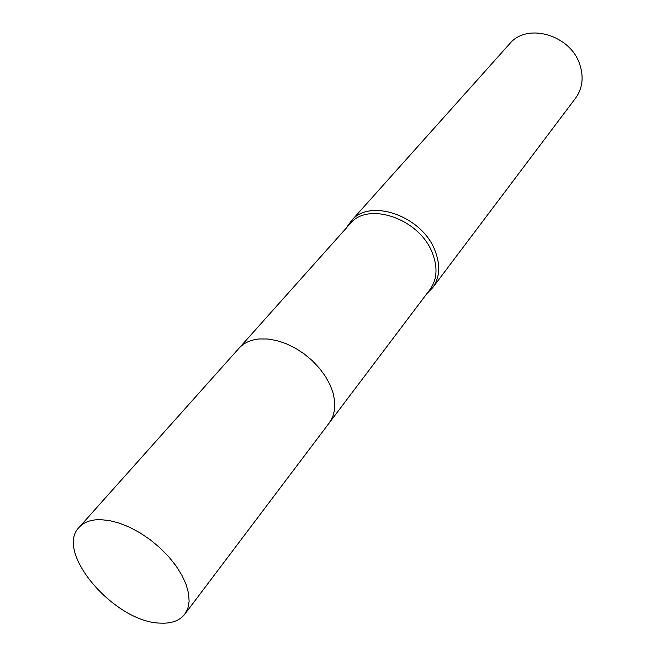 <?xml version="1.0" encoding="UTF-8"?>
<svg xmlns="http://www.w3.org/2000/svg" width="656" height="656" viewBox="0 0 656 656"><rect width="100%" height="100%" fill="white"/><g stroke="black" fill="none" stroke-linecap="round" stroke-linejoin="round"><path stroke-width="0.98" d="M329.894 422.062L430.016 289.476C437.134 279.497 437.905 267.312 432.337 252.929C419.553 218.686 367.795 201.015 350.091 223.811L239.448 347.754M427.097 293.347L432.607 287.804C439.848 277.627 440.643 265.213 434.994 250.576C422.013 215.693 369.303 197.71 351.239 220.941L346.868 227.419M432.607 287.804L575.632 98.088C582.462 88.544 583.889 77.474 579.912 64.87C570.876 34.891 526.85 22.206 509.605 43.837L351.239 220.941M184.787 614.213L329.435 422.694L332.789 416.724L334.593 409.77L334.781 402.03L333.314 393.756L330.23 385.203L325.606 376.659L319.587 368.41L312.371 360.743L304.204 353.92L295.356 348.164L286.123 343.67L276.832 340.587L267.787 338.996L259.276 338.955C250.592 339.808 243.802 342.932 238.923 348.32L79.097 527.375C54.218 552.04 114.734 622.273 160.056 623.11C171.314 623.749 179.555 620.781 184.787 614.213L187.837 608.391L189.117 601.355L188.551 593.327L186.14 584.545L181.917 575.296L176.021 565.89L168.633 556.632L159.998 547.858L150.396 539.863L140.171 532.918L129.675 527.268L119.253 523.094L109.273 520.52L100.065 519.618C90.758 519.642 83.763 522.233 79.097 527.375M427.515 292.797L428.598 292.109M347.319 226.91L347.787 225.713"/></g></svg>
